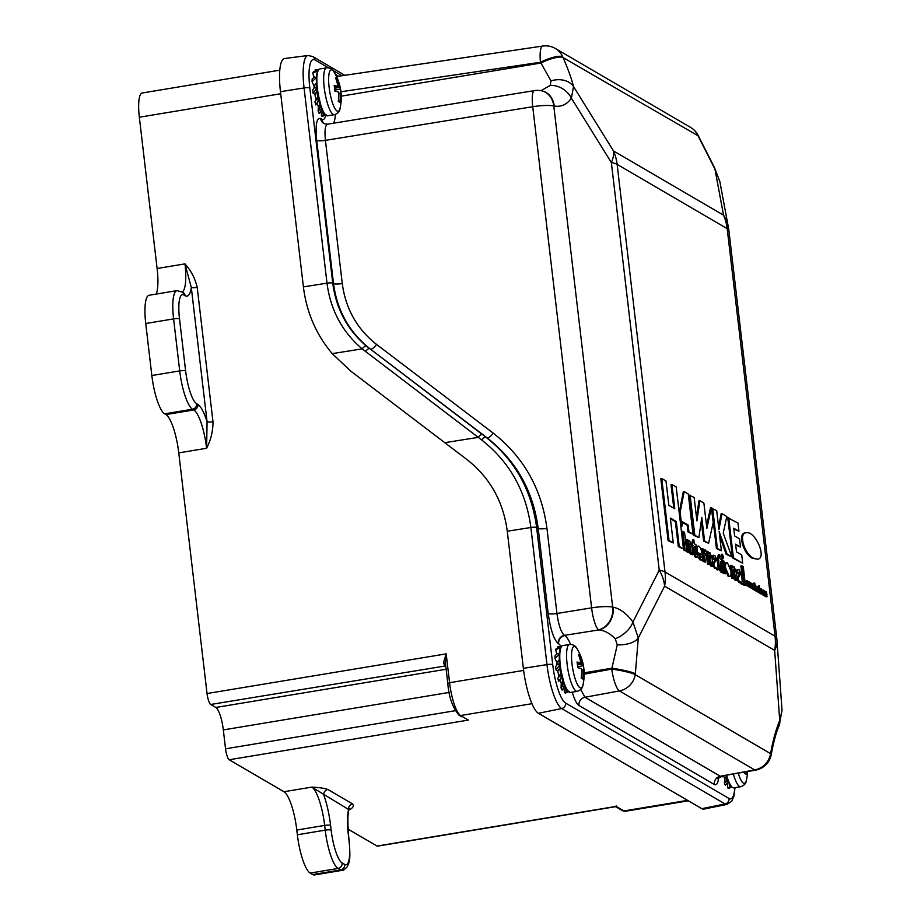 <?xml version="1.0" encoding="UTF-8"?>
<svg xmlns="http://www.w3.org/2000/svg" width="921" height="921" viewBox="0 0 921 921"><rect width="100%" height="100%" fill="white"/><g stroke="black" fill="none" stroke-linecap="round" stroke-linejoin="round"><path stroke-width="1.38" d="M279.777 70.169L142.237 92.986A29.092 6.954 80.6 0 0 139.336 117.22L157.111 268.506A33.939 8.116 -99.4 0 1 156.225 294.075M461.582 716.734L459.061 715.272A2.429 2.314 120.3 0 0 460.558 715.536A29.092 6.954 -99.4 0 1 449.575 682.703L447.882 683.463M523.623 670.419L449.575 682.703L446.178 653.864L445.407 662.993L447.802 683.359C448.757 696.771 452.51 707.409 459.061 715.272M212.981 421.714L197.198 287.364C195.137 278.476 191.061 270.647 184.971 263.878L191.28 287.387L207.064 421.737L206.626 448.262C210.932 439.778 213.05 430.924 212.981 421.714A4.847 0.921 -6.7 0 1 207.064 421.737A38.786 9.279 80.6 0 0 197.9 404.457L196.622 403.709A29.092 6.954 -99.4 0 1 185.628 370.875A4.847 0.921 173.3 0 0 179.71 370.898L151.838 375.526L145.737 323.513A33.939 8.116 80.6 0 1 149.121 295.25L176.982 290.633A33.939 8.116 80.6 0 0 173.597 318.896L179.71 370.898A33.939 8.116 80.6 0 0 192.535 409.212L193.801 409.96L165.941 414.577A33.939 8.116 -99.4 0 1 178.766 452.89L207.041 693.536L446.178 653.864L443.45 662.798A2.429 1.577 158.5 0 1 445.453 663.396M207.041 693.536A9.694 2.314 80.6 0 0 210.702 704.484L445.752 665.895M455.193 710.713L225.541 748.808L223.319 729.904A19.871 4.755 80.6 0 0 215.813 707.466L210.702 704.484M225.541 748.808A9.694 2.314 80.6 0 0 229.202 759.756L283.979 791.726A33.939 8.116 -99.4 0 1 296.804 830.04L324.664 825.412L325.217 830.143L297.356 834.771L296.804 830.04M616.137 805.887L615.24 806.727L377.518 846.157A9.694 2.314 80.6 0 1 377.046 846.054L616.184 806.382L623.978 810.929A2.429 2.314 120.3 0 1 622.469 810.653L625.405 811.251A29.092 6.954 -99.4 0 1 623.978 810.929L687.607 800.372M312.737 874.57L310.181 873.073L338.042 868.457L340.597 869.942L312.737 874.57A33.939 8.116 80.6 0 0 314.395 874.95L342.255 870.333C342.75 870.829 344.385 869.677 347.171 866.88C349.186 861.803 350.786 861.998 349.186 840.758L348.622 836.026C347.378 819.92 347.735 810.745 349.681 808.5L348.472 809.075M151.838 375.526A33.939 8.116 80.6 0 0 164.663 413.828L192.535 409.212A4.847 4.617 120.3 0 0 196.622 403.709M165.941 414.577L164.663 413.828M297.356 834.771A33.939 8.116 80.6 0 0 310.181 873.073M197.198 287.364A4.847 0.921 -6.7 0 1 191.28 287.387A38.786 9.279 80.6 0 1 185.121 295.722A4.847 4.617 -59.7 0 0 182.922 292.302L176.982 290.633M352.662 803.975L327.876 789.504C324.445 788.249 319.092 787.443 311.839 787.11L348.575 809.478L350.141 809.467C353.273 807.395 354.113 805.564 352.662 803.975A4.847 4.617 -59.7 0 0 348.575 809.478A38.786 9.279 80.6 0 0 348.449 835.819A4.847 0.921 -6.7 0 1 348.622 836.026M347.977 829.084L377.046 846.054M327.876 789.504A4.847 4.617 -59.7 0 0 323.789 795.007A38.786 9.279 80.6 0 1 330.581 825.389A4.847 0.921 173.3 0 0 324.664 825.412A33.939 8.116 -99.4 0 0 311.839 787.11L283.979 791.726M734.785 787.708A34.1 8.162 -99.4 0 1 729.029 798.484L565.621 703.091A34.1 8.162 -99.4 0 1 552.727 664.594L536.621 527.491C531.647 489.96 514.701 459.821 485.77 437.072L487.163 437.889C516.163 460.719 533.167 490.893 538.186 528.401L548.191 613.501C550.47 629.515 553.82 639.554 558.264 643.606L558.656 643.837A26.663 6.378 -99.4 0 1 561.085 646.554M336.522 76.535L542.745 46.05A19.387 4.697 81.6 0 0 540.466 62.26L551.023 80.91L550.217 85.365L541.099 90.695M714.477 167.634A19.387 7.322 149.5 0 1 714.558 167.76A19.387 7.322 149.5 0 1 714.949 169.107L719.854 181.598L728.407 227.464A48.479 40.697 169.4 0 0 723.538 215.157L613.478 150.917A48.479 23.129 148.2 0 1 611.36 162.556A48.479 9.164 -6.7 0 1 617.128 164.399A48.479 46.165 -59.7 0 0 613.478 150.917L573.518 86.551C571.538 78.665 568.05 69.006 563.042 57.551L698.014 135.755L714.949 169.107L723.538 215.157A48.479 46.165 120.3 0 1 727.187 228.65A48.479 9.164 -6.7 0 1 728.902 230.687L776.783 638.276A48.479 9.164 173.3 0 0 775.068 636.238A48.479 46.165 120.3 0 1 774.665 650.399A48.479 28.021 -4.1 0 0 776.99 640.44L782.044 710.402L779.73 720.544C775.989 729.374 772.995 740.116 770.75 752.768L770.601 753.643L635.271 674.656L638.288 637.988L632.934 621.986C626.637 613.536 620.029 608.597 613.133 607.169L612.661 607.077A19.387 3.672 173.3 0 0 591.604 607.86A19.387 4.317 80.8 0 0 598.604 629.814A19.387 16.302 -79.3 0 0 612.661 607.077L553.786 105.927A19.387 16.302 -79.3 0 0 541.122 90.695A19.387 19.387 0 0 0 534.41 90.615A19.387 4.317 80.8 0 0 532.729 106.721A19.387 3.672 -6.7 0 1 553.786 105.927L554.258 106.019C561.131 107.193 566.841 104.58 571.4 98.19L573.518 86.551A19.387 15.058 -13.8 0 0 551.023 80.91M550.217 85.365A19.387 15.197 34.7 0 1 571.4 98.19L611.36 162.556L659.24 570.145A48.479 35.792 26.9 0 1 664.605 586.147A48.479 46.165 -59.7 0 0 665.008 571.987A48.479 9.164 173.3 0 0 659.24 570.145L632.934 621.986A19.387 10.753 -36.3 0 1 615.228 638.737L617.266 644.85L611.912 668.209A19.387 2.153 9.9 0 1 635.432 673.769M731.642 787.041L728.787 788.503L727.878 787.973L727.325 783.253M728.258 781.641L725.449 785.44L724.47 783.311L724.677 778.475A16.969 4.064 -99.4 0 1 723.664 776.023M722.501 776.242L722.018 776.956L721.868 776.357M568.222 691.659L565.367 693.11L564.469 692.592L563.917 687.872M564.838 686.26L562.029 690.048L561.05 687.929L561.257 683.083A16.969 4.064 -99.4 0 1 559.91 679.64M561.787 676.739L558.61 681.575L557.815 678.42L558.897 676.175A16.969 4.064 -99.4 0 1 557.792 670.983L556.019 669.947L555.616 666.608L557.666 663.857L559.358 664.847A16.969 4.064 -99.4 0 1 559.162 660L556.871 662.475L554.949 658.296L555.052 655.671L557.458 653.426L559.277 654.969M556.998 664.755A16.969 4.064 -99.4 0 1 556.871 662.475M556.779 654.06L555.685 649.742L556.272 648.522L559.012 647.279L560.429 647.9M558.172 647.659L558.045 646.565L561.2 646.554M280.468 91.686A39.799 9.521 -99.4 0 1 284.52 58.53L308.028 55.49A38.947 9.314 80.6 0 0 304.068 87.944L327.001 283.15C330.489 309.94 342.209 331.848 362.16 348.875L332.228 353.629C316.156 334.565 306.543 312.323 303.4 286.892L280.468 91.686L304.068 87.944A4.847 0.921 173.3 0 1 309.824 87.944A34.1 8.162 -99.4 0 1 314.901 59.923L328.371 67.786M482.282 434.413A4.847 1.474 -52.7 0 0 478.252 437.371L481.752 440.042A4.847 1.462 127.3 0 1 485.77 437.072L366.339 346.043A4.847 1.474 -50.2 0 0 362.16 348.875L478.252 437.371L444.774 442.679L350.613 371.002L332.228 353.629M558.264 643.606A7.276 6.931 -59.7 0 1 564.4 635.363L599.087 629.895L564.4 635.363C561.096 632.428 558.61 625.129 556.952 613.49L546.947 528.389C541.675 488.936 523.784 457.207 493.288 433.192L376.574 344.431C357.072 329.073 345.64 308.788 342.267 283.564L325.435 140.36C324.48 130.69 325.159 125.302 327.473 124.197L534.41 90.615M617.266 644.85A19.387 9.475 -1.6 0 0 638.288 637.988L664.605 586.147L774.665 650.399L779.73 720.544A19.387 12.894 -156.7 0 1 779.12 725.644L782.033 710.356M613.133 607.169A19.387 16.302 -79.3 0 1 599.087 629.895C604.798 630.586 610.174 633.533 615.228 638.737M779.051 725.817A19.387 12.894 -156.7 0 0 779.12 725.644C776.403 731.665 773.847 740.945 771.441 753.505A19.387 2.153 -170.1 0 0 770.75 752.768M699.051 137.333A19.387 4.858 156.3 0 0 699.004 137.217A19.387 4.858 156.3 0 0 698.36 136.55M755.715 770.129A19.387 19.387 0 0 0 771.291 754.391A19.387 2.153 -170.1 0 0 770.601 753.643A19.387 18.466 120.3 0 1 754.736 769.921A19.387 4.57 79.6 0 0 755.704 770.129L720.314 776.253L584.985 697.255L580.714 689.472M541.352 90.742A19.387 16.302 100.7 0 1 541.513 90.776A19.387 16.302 100.7 0 1 541.594 90.788A19.387 16.302 100.7 0 1 554.258 106.019M341.265 96.152L540.823 63.054A19.387 4.858 -23.7 0 1 563.042 57.551M584.167 672.814L611.912 668.209L611.751 669.083A19.387 4.57 79.6 0 0 619.407 690.923A19.387 18.466 -59.7 0 0 635.271 674.656A19.387 2.153 -170.1 0 0 611.751 669.083L584.179 674.16M342.267 283.564A7.276 1.37 -6.7 0 1 333.506 283.587C337.144 310.745 349.45 332.596 370.438 349.128L487.163 437.889A7.276 2.118 -52.7 0 0 493.288 433.192M481.752 440.042C509.693 462.066 526.064 491.215 530.864 527.491L507.264 531.233C503.327 501.461 489.868 477.55 466.866 459.487L444.774 442.679M546.947 528.389A7.276 1.37 -6.7 0 1 538.186 528.401L536.621 527.491A4.847 0.921 173.3 0 0 530.864 527.491L546.97 664.594A38.947 9.314 80.6 0 0 561.695 708.56L725.103 803.952A38.947 9.314 80.6 0 0 727.095 804.378L703.851 809.099A39.799 9.521 -99.4 0 1 701.814 808.661L538.405 713.28A39.799 9.521 -99.4 0 1 523.37 668.347L507.264 531.233M366.339 346.043C347.286 329.718 336.096 308.754 332.757 283.15L333.506 283.587L316.686 140.383C315.258 124.865 316.571 117.566 320.646 118.475A7.276 6.931 120.3 0 0 323.916 123.575L327.473 124.197M325.32 114.998L322.465 116.46L321.567 115.931L321.015 111.211M321.936 109.599L319.127 113.398L318.159 111.268L318.355 106.422A16.969 4.064 -99.4 0 1 317.008 102.991M318.885 100.09L315.707 104.913L314.913 101.759L315.995 99.526A16.969 4.064 -99.4 0 1 314.89 94.333L313.117 93.297L312.726 89.947L314.763 87.207L316.456 88.186A16.969 4.064 -99.4 0 1 316.26 83.339L313.969 85.814L312.046 81.647L312.161 79.01L314.556 76.765L316.375 78.32M314.096 88.105A16.969 4.064 -99.4 0 1 313.969 85.814M313.877 77.41L312.795 73.081L313.37 71.873L316.11 70.618L317.526 71.251M315.27 70.998L315.143 69.904L318.298 69.892M690.105 495.084L694.825 535.262L698.878 537.622L701.802 517.464L704.565 540.949L708.606 543.309L713.188 522.575L711.426 507.632L706.856 528.366L703.886 503.131L699.845 500.759L696.909 520.918L694.158 497.444L689.184 495.233L693.904 535.423L694.825 535.262M698.878 537.622L693.904 535.423M708.606 543.309L703.632 541.099L701.284 521.067M703.632 541.099L704.565 540.949M706.545 525.718L710.505 507.793L711.426 507.632M696.506 517.475L698.912 500.92L699.845 500.759M681.816 526.536L680.884 526.697L679.203 512.398L680.135 512.249L681.816 526.536L682.726 521.908L688.148 525.062L688.931 531.82L692.983 534.192L688.263 494.001L684.211 491.641L680.135 512.249M692.983 534.192L688.01 531.981L687.216 525.223L682.599 522.529M687.216 525.223L688.148 525.062M688.01 531.981L688.931 531.82M679.203 512.398L683.29 491.802L684.211 491.641M728.695 517.614L733.415 557.792L742.706 563.215L741.739 554.96L736.501 551.898L735.591 544.184L740.496 547.051L739.528 538.808L734.624 535.941L733.715 528.217L738.964 531.279L737.986 523.036L727.774 517.763L732.494 557.942L733.415 557.792M742.706 563.215L732.494 557.942M740.496 547.051L735.672 544.933M738.964 531.279L733.795 528.965M712.635 508.231L717.355 548.409L721.396 550.77L719.151 531.59L727.06 554.085L731.838 556.871L723.227 533.121L726.807 516.497L722.041 513.722L718.921 529.725L716.676 510.591L711.703 508.38L716.423 548.571L717.355 548.409M721.396 550.77L716.423 548.571M731.838 556.871L726.139 554.235L719.635 535.78M726.139 554.235L727.06 554.085M718.587 526.835L721.108 513.872L722.041 513.722M661.75 478.529L669.026 540.5L673.274 542.976L670.338 518.039L676.302 521.528L679.238 546.452L683.474 548.928L676.187 486.956L671.95 484.481L674.805 508.806L668.853 505.318L665.987 481.004L661.75 478.529L660.818 478.678L668.105 540.662L669.026 540.5M673.274 542.976L668.105 540.662M683.474 548.928L678.305 546.614L675.369 521.677L670.43 518.788M675.369 521.677L676.302 521.528M678.305 546.614L679.238 546.452M673.792 508.208L671.018 484.642L671.95 484.481M745.492 585.549L743.27 566.634L741.796 565.782L744.018 584.685L745.492 585.549L743.086 584.847L742.959 583.718M742.66 581.22L740.864 565.931L741.796 565.782M743.086 584.847L744.018 584.685M742.349 581.278L743.017 581.163L742.533 581.554L742.188 580.518L741.509 574.704L739.056 569.65L737.214 570.018L737.594 573.299L739.079 572.171L740.139 574.785L737.986 578.48L739.667 582.383L741.037 581.853L742.027 583.764L743.27 583.407L743.017 581.163L742.533 581.554M737.594 573.299L736.673 573.449L736.282 570.168L738.135 569.8M736.282 570.168L739.056 569.65M736.973 577.409L739.218 574.934L738.101 572.298M739.218 574.934L740.139 574.785M742.349 583.557L741.106 583.914L740.104 582.003L738.734 582.533L737.053 578.63M738.734 582.533L741.037 581.853M741.106 583.914L743.27 583.407M722.375 554.223L721.822 555.962L722.893 558.667L723.446 556.906L722.375 554.223L721.235 554.327M721.972 558.817L723.112 558.713L721.972 558.817L720.901 556.111L721.442 554.373M721.926 562.455L721.604 559.703L719.9 558.713L719.428 554.695L717.977 559.415L719.382 566.07L721.765 571.941L723.043 571.929L722.697 569.028L721.799 569.19L720.832 566.726L720.222 561.453L721.926 562.455L720.303 562.201M722.11 572.091L723.043 571.929M722.697 569.028L721.799 569.19L722.697 569.028M717.091 559.438L718.311 554.741L719.243 554.58M717.114 559.565L717.977 559.415M717.229 560.348L718.069 560.198M718.564 567.037L717.24 560.417M717.816 560.751L718.748 560.59M720.844 572.091L719.002 569.086M718.092 567.117L718.76 567.014L718.288 567.405L717.943 566.369L717.252 560.544L714.811 555.49L712.969 555.858L713.349 559.139L714.834 558.022L715.893 560.624L713.729 564.32L715.41 568.222L716.791 567.693L717.781 569.604L719.025 569.247L718.76 567.014L718.288 567.405M713.349 559.139L712.417 559.3L712.037 556.019L713.879 555.651M712.037 556.019L714.811 555.49M712.727 563.249L714.961 560.785L713.856 558.149M714.961 560.785L715.893 560.624M718.092 569.408L716.849 569.765L715.859 567.854L714.489 568.384L712.808 564.481M714.489 568.384L716.791 567.693M716.849 569.765L719.025 569.247M705.359 549.975L704.3 553.014L703.874 549.353L702.401 548.49L703.897 561.269L705.371 562.132L704.726 556.606L705.498 553.579L706.476 555.029L706.465 551.702L705.359 549.975L703.966 550.194M702.021 553.325L701.468 548.651L702.401 548.49M705.371 562.132L702.965 561.419L702.216 554.972C701.629 550.263 700.536 547.35 698.947 546.234L697.312 546.211M702.965 561.419L703.897 561.269M706.476 555.029L705.555 555.179L704.565 553.728M699.902 557.642L702.355 556.687L700.835 557.493L698.866 553.003L702.228 554.96L698.993 553.774M698.947 546.234C697.439 545.612 696.886 547.362 697.266 551.495L700.766 559.669L702.654 559.208L702.355 556.687M696.771 554.131L696.345 551.644C695.954 547.523 696.518 545.762 698.026 546.383M701.721 559.369L699.833 559.83L697.301 555.985M699.833 559.83L702.654 559.208M689.656 540.811L688.378 542.009L688.171 540.19L686.686 539.326L688.194 552.105L689.668 552.968L688.701 544.737L689.484 543.217L691.429 553.993L692.903 554.845L691.947 546.717L689.656 540.811L688.24 540.857M689.668 552.968L687.262 552.255L685.765 539.476L686.686 539.326M687.262 552.255L688.194 552.105M692.903 554.845L690.497 554.143L688.551 543.378M690.497 554.143L691.429 553.993M686.755 551.265L684.533 532.35L682.806 531.348L685.028 550.251L686.755 551.265L684.107 550.413L681.885 531.498L682.806 531.348M684.107 550.413L685.028 550.251M696.311 547.5L695.988 544.748L694.273 543.758L693.801 539.741L692.362 544.461L693.766 551.115L696.149 556.986L697.427 556.975L697.082 554.074L696.184 554.235L695.217 551.771L694.595 546.498L696.311 547.5L694.687 547.247M696.495 557.136L697.427 556.975M697.082 554.074L696.184 554.235L697.082 554.074M691.521 544.311L692.696 539.787L693.628 539.637M691.59 544.599L692.362 544.461M691.74 545.37L692.454 545.255M695.217 557.136L692.845 551.276L691.775 545.554M692.201 545.796L693.122 545.646M709.884 552.612L708.606 553.809L708.387 551.99L706.914 551.126L708.41 563.905L709.895 564.769L708.928 556.549L709.7 555.029L711.645 565.793L713.119 566.657L712.163 558.529L709.884 552.612L708.491 552.658M706.246 551.242L706.914 551.126M709.895 564.769L707.489 564.066L706.43 555.041M707.489 564.066L708.41 563.905M713.119 566.657L710.724 565.943L708.779 555.179M710.724 565.943L711.645 565.793M725.368 573.806L723.871 561.027L722.398 560.164L723.894 572.943L725.368 573.806L722.973 573.092L722.847 572.033M721.673 560.29L722.398 560.164M722.49 569.063L721.719 562.489M722.973 573.092L723.894 572.943M727.509 562.904C725.886 562.144 725.264 563.848 725.633 567.992L729.075 576.201C730.652 577.03 731.274 575.326 730.929 571.112L727.509 562.904L725.76 562.858M728.143 576.35L729.858 576.396L728.143 576.35L724.712 568.153C724.332 563.997 724.965 562.305 726.577 563.053M734.129 566.772L732.851 567.969L732.644 566.15L731.159 565.287L732.667 578.066L734.141 578.918L733.174 570.698L733.956 569.178L735.902 579.954L737.376 580.806L736.42 572.678L734.129 566.772L732.713 566.818M730.756 569.926L730.238 565.436L731.159 565.287M734.141 578.918L731.735 578.215L731.032 572.263M731.735 578.215L732.667 578.066M737.376 580.806L734.97 580.103L733.024 569.339M734.97 580.103L735.902 579.954M757.534 559.185L752.296 558.253C743.097 553.625 737.606 533.259 745.124 532.937L746.056 532.775C738.538 533.109 744.03 553.475 753.217 558.091L757.534 559.185C767.239 558.552 755.416 530.496 746.056 532.775M766.917 594.264L766.376 591.846L766.03 592.779L764.971 591.132L765.259 595.714L765.581 591.984L766.065 596.175L766.387 592.456L766.871 596.647L766.917 594.264M766.376 591.846L766.03 592.779M765.57 591.374L765.259 592.341M765.466 595.829L764.303 595.403M764.338 595.864L765.259 595.714M766.272 596.301L765.109 595.887M765.132 596.336L766.065 596.175M767.066 596.762L765.915 596.359M765.938 596.796L766.871 596.647M763.728 595.438L763.083 594.747M763.497 595.484L764.418 595.323L764.752 592.64L764.062 590.488L763.728 593.182L764.557 595.357L763.624 595.507M762.738 591.19L763.313 590.349L762.035 590.016M764.062 590.488L763.002 590.614M761.218 593.665L762.369 594.114L762.22 593.078L762.427 593.677M761.345 592.848L761.414 591.524L760.493 591.685M760.999 591.409L761.69 590.246L761.149 588.795L760.113 588.922M761.149 588.795L761.494 593.02M761.874 593.492L760.205 593.159M758.904 591.996L759.203 587.771L758.962 591.351L758.42 587.31L758.156 590.868L757.43 586.735L758.098 591.524L758.386 588.139L758.904 591.996L757.914 591.708M759.111 592.122L757.983 592.157M759.318 585.721L759.733 592.479L759.79 590.188L760.746 593.066L760.447 588.496L759.779 589.97L759.318 585.721L758.386 585.871L758.996 587.656M758.305 591.65L757.12 591.259M757.177 591.685L758.098 591.524M756.291 590.246L756.003 591.109L756.291 590.246L756.383 591.224L757.523 591.19L757.212 586.677L755.669 586.355M756.774 586.24L756.348 588.98L757.523 591.19M757.223 590.085L756.935 590.96L755.669 590.453M756.383 591.224L757.315 591.075M752.48 589.037L752.353 588.012L753.263 587.851M750.627 587.161L750.926 582.935L750.684 586.516L750.143 582.475L749.867 586.032L749.153 581.899L749.821 586.689L750.108 583.304L750.627 587.161L749.636 586.873M750.822 587.287L749.694 587.322M750.016 586.815L748.808 586.24M748.888 586.85L749.821 586.689M748.785 586.09L749.084 581.865L748.831 585.434L748.301 581.404L748.036 584.962L747.311 580.829L747.979 585.618L748.266 582.233L748.785 586.09L747.794 585.802M748.992 586.205L747.852 586.24M748.186 585.733L747.046 585.779L746.378 580.978L747.311 580.829M747.046 585.779L747.979 585.618M752.469 588.243L752.768 584.006L752.526 587.586L751.973 583.546L751.709 587.103L750.995 582.97L751.663 587.771L751.95 584.375L752.469 588.243L751.478 587.943M752.664 588.358L751.536 588.392M751.858 587.886L750.65 587.31M750.73 587.92L751.663 587.771M754.207 588.68L754.276 587.356L753.343 587.517M753.862 587.241L754.552 586.078L754 584.628L752.964 584.754L753.804 584.662M752.814 587.932L752.699 586.999M754 584.628L754.357 588.853M754.736 589.325L753.056 588.956M755.968 587.874L754.667 583.005L755.093 589.774L755.427 586.055L755.922 590.257L755.968 587.874M755.427 585.457L755.082 586.389M753.827 584.605L753.735 583.154L754.667 583.005M755.301 589.889L754.138 589.578M754.057 588.335L754 587.402M754.161 589.924L755.093 589.774M755.162 587.679L755.75 587.575M756.129 590.373L754.967 589.947M754.99 590.407L755.922 590.257M759.468 592.675L760.746 593.066M759.94 592.606L758.777 592.168M758.8 592.64L759.733 592.479M759.583 593.089L760.504 592.928M762.968 589.854L763.302 594.667L763.359 591.063M761.989 594.172L763.59 594.517M761.702 592.79L761.586 591.432M565.713 688.125L566.15 691.832L564.469 692.592M568.245 691.821L566.15 691.832M561.257 683.083L562.892 681.103A16.969 4.064 -99.4 0 1 561.58 677.154M558.897 676.175L560.682 673.516A16.969 4.064 -99.4 0 1 559.738 668.174L557.792 670.983M555.685 649.742L560.359 647.613M554.949 658.296L559.047 654.463M559.784 665.423L557.666 663.857M556.019 669.947L559.508 665.261M561.096 673.619L557.815 678.42M561.614 677.108L559.577 675.795M564.815 686.824L562.685 686.03L562.904 680.849M577.145 648.994C575.867 645.943 573.323 644.435 569.477 644.47A23.75 5.687 80.6 0 0 567.117 664.248A23.75 5.687 80.6 0 0 576.086 691.072A23.75 5.687 80.6 0 0 577.26 691.337C580.898 690.128 582.832 687.883 583.051 684.591L583.051 684.591A21.01 5.031 -99.4 0 1 579.965 687.699A21.01 5.031 -99.4 0 1 572.022 663.983A21.01 5.031 -99.4 0 1 577.145 648.994L577.145 648.994A48.479 48.479 0 0 1 583.419 665.561A48.387 9.152 -6.7 0 1 583.442 665.733A46.936 44.703 120.3 0 1 584.018 670.223A46.936 44.703 120.3 0 1 584.11 671.409A48.387 9.152 173.3 0 0 583.074 669.763A48.387 46.085 120.3 0 1 582.74 678.973A46.936 8.876 173.3 0 0 581.197 678.086A48.387 46.085 -59.7 0 0 581.542 668.865A48.387 9.152 173.3 0 0 577.72 667.679A46.936 44.703 -59.7 0 0 577.053 662.003A48.387 9.152 -6.7 0 1 580.875 663.189A48.387 46.085 -59.7 0 0 578.423 654.44A46.936 8.876 -6.7 0 1 579.954 655.338A48.387 46.085 120.3 0 1 582.406 664.087A48.387 9.152 -6.7 0 1 583.419 665.561M578.825 655.522L579.954 655.338M577.34 663.776L580.875 663.189M577.479 664.904L582.406 664.087M583.074 669.763L581.588 670.004M577.651 666.689L583.442 665.733M562.685 686.03L561.05 687.929M729.133 783.506L729.559 787.213L727.878 787.973M731.654 787.213L729.559 787.213M724.677 778.475L726.301 776.484A16.969 4.064 -99.4 0 1 725.978 775.609M728.223 782.217L726.093 781.422L726.312 776.242M733.404 774.239A23.75 5.687 80.6 0 0 739.505 786.453A23.75 5.687 80.6 0 0 740.668 786.73C744.306 785.521 746.24 783.264 746.459 779.972L746.459 779.972A21.01 5.031 -99.4 0 1 743.374 783.08A21.01 5.031 -99.4 0 1 738.285 773.341M746.413 771.844A48.387 46.085 120.3 0 1 746.148 774.365A46.936 8.876 173.3 0 0 744.617 773.467A48.387 46.085 -59.7 0 0 744.767 772.143M726.093 781.422L724.47 783.311M322.81 111.464L323.248 115.171L321.567 115.931M325.343 115.16L323.248 115.171M318.355 106.422L319.99 104.441A16.969 4.064 -99.4 0 1 318.678 100.493M315.995 99.526L317.78 96.866A16.969 4.064 -99.4 0 1 316.836 91.524L314.89 94.333M312.795 73.081L317.457 70.963M312.046 81.647L316.145 77.813M316.882 88.761L314.763 87.207M313.117 93.297L316.605 88.6M318.194 96.958L314.913 101.759M318.712 100.447L316.674 99.146M321.913 110.175L319.783 109.38L320.001 104.188M334.242 72.333C332.976 69.282 330.42 67.786 326.575 67.82A23.75 5.687 80.6 0 0 324.215 87.599A23.75 5.687 80.6 0 0 333.195 114.411A23.75 5.687 80.6 0 0 334.358 114.688C337.995 113.479 339.93 111.222 340.148 107.93L340.148 107.93A21.01 5.031 -99.4 0 1 337.063 111.038A21.01 5.031 -99.4 0 1 329.119 87.322A21.01 5.031 -99.4 0 1 334.242 72.333L334.242 72.333A48.479 48.479 0 0 1 340.517 88.9M341.207 94.748A48.387 9.152 173.3 0 0 340.171 93.102A48.387 46.085 120.3 0 1 339.837 102.323A46.936 8.876 173.3 0 0 338.306 101.425A48.387 46.085 -59.7 0 0 338.64 92.215A48.387 9.152 173.3 0 0 334.818 91.029A46.936 44.703 -59.7 0 0 334.15 85.354A48.387 9.152 -6.7 0 1 337.972 86.539A48.387 46.085 -59.7 0 0 335.52 77.79A46.936 8.876 -6.7 0 1 337.051 78.676A48.387 46.085 120.3 0 1 339.504 87.426A48.387 9.152 -6.7 0 1 340.517 88.911A48.387 9.152 -6.7 0 1 340.54 89.084A46.936 44.703 120.3 0 1 341.127 93.562A46.936 44.703 120.3 0 1 341.207 94.748M335.923 78.872L337.051 78.676M334.438 87.127L337.972 86.539M334.576 88.243L339.504 87.426M340.171 93.102L338.686 93.355M334.749 90.039L340.54 89.084M319.783 109.38L318.159 111.268M139.336 117.22L280.709 93.758M229.202 759.756L468.352 720.084L460.558 715.536L531.97 703.69M443.45 662.798A9.694 2.314 80.6 0 0 445.2 665.572A2.429 2.314 120.3 0 1 445.706 665.549M215.813 707.466L446.144 669.245M223.319 729.904L449.241 692.419M182.243 291.911A33.939 8.116 -99.4 0 0 184.971 263.878L157.111 268.506M145.737 323.513L173.597 318.896A4.847 0.921 173.3 0 1 179.514 318.873A29.092 6.954 -99.4 0 1 183.843 294.973A4.847 4.617 -59.7 0 0 181.644 291.554M178.766 452.89L206.626 448.262A33.939 8.116 -99.4 0 0 193.801 409.96A4.847 4.617 120.3 0 0 197.9 404.457M325.217 830.143A33.939 8.116 80.6 0 0 338.042 868.457A4.847 4.617 120.3 0 0 342.128 862.954A29.092 6.954 -99.4 0 1 331.134 830.12A4.847 0.921 173.3 0 0 325.217 830.143M348.449 835.819L349.013 840.551A29.092 6.954 -99.4 0 1 344.684 864.451A4.847 4.617 120.3 0 1 340.597 869.942A33.939 8.116 80.6 0 0 342.255 870.333M349.151 809.628L350.141 809.467A33.939 8.116 -99.4 0 0 349.347 809.122M183.843 294.973L185.121 295.722M185.628 370.875L179.514 318.873M331.134 830.12L330.581 825.389M344.684 864.451L342.128 862.954M316.686 140.383A7.276 1.37 -6.7 0 0 325.435 140.36L532.729 106.721L591.604 607.86L556.952 613.49A7.276 1.37 -6.7 0 1 548.191 613.501M340.943 91.755L540.466 62.26A19.387 4.858 -23.7 0 1 562.685 56.757A19.387 18.466 -59.7 0 0 555.351 48.491A19.387 19.387 0 0 0 542.768 46.05M333.655 123.195A33.939 8.116 80.6 0 0 335.382 114.411M617.128 164.399L727.187 228.65L775.068 636.238L665.008 571.987L617.128 164.399M572.24 692.166C574.439 699.523 576.684 703.955 578.975 705.486L714.305 784.473C716.538 785.59 717.989 783.345 718.656 777.727M309.824 87.944L332.757 283.15A4.847 0.921 173.3 0 0 327.001 283.15L303.4 286.892M578.975 705.486A7.276 6.931 -59.7 0 1 584.985 697.255L619.407 690.923L754.736 769.921L720.314 776.253A7.276 6.931 -59.7 0 0 714.305 784.473M698.014 135.755A19.387 4.858 -23.7 0 1 698.648 136.423A19.387 19.387 0 0 0 690.681 127.478A19.387 18.466 120.3 0 1 698.014 135.755M365.522 351.557A4.847 1.474 127.3 0 1 369.551 348.61L370.438 349.128A7.276 2.118 -52.7 0 0 376.574 344.431M570.548 644.389A33.939 8.116 80.6 0 0 564.792 635.594A7.276 6.931 -59.7 0 0 558.656 643.837M338.468 76.247L335.486 74.509M324.48 123.851A7.276 6.931 120.3 0 1 321.866 119.189L320.646 118.475M325.758 115.332A26.663 6.378 -99.4 0 1 321.866 119.189M552.727 664.594A4.847 0.921 173.3 0 0 546.97 664.594L523.37 668.347M538.405 713.28L561.695 708.56A4.847 4.617 120.3 0 0 565.621 703.091M729.029 798.484A4.847 4.617 120.3 0 1 725.103 803.952L701.814 808.661M332.849 70.399L341.979 75.729M314.901 59.923A4.847 4.617 -59.7 0 0 312.703 56.515L344.891 75.303M737.111 578.618L737.986 578.48M718.461 566.231L719.382 566.07M712.866 564.469L713.729 564.32M696.345 551.644L697.266 551.495M689.587 546.36L690.508 546.211M692.845 551.276L693.766 551.115M709.803 558.161L710.736 558.011M724.712 568.153L725.633 567.992M734.06 572.321L734.981 572.16M752.296 558.253L753.217 558.091M762.933 593.32L763.728 593.182M760.332 588.933L760.942 588.83M752.733 587.379L753.666 587.218M761.679 592.617L762.611 592.468M577.26 691.337L570.467 692.465A23.75 5.687 -99.4 0 1 569.305 692.201A23.75 5.687 -99.4 0 1 560.325 665.376A23.75 5.687 -99.4 0 1 562.696 645.598L569.477 644.47M561.177 646.991A23.025 5.503 80.6 0 0 559.83 665.607A23.025 5.503 80.6 0 0 568.522 691.602M740.668 786.73L733.887 787.846A23.75 5.687 -99.4 0 1 732.713 787.582A23.75 5.687 -99.4 0 1 726.646 775.482M726.151 775.574A23.025 5.503 80.6 0 0 731.942 786.995M334.358 114.688L327.577 115.804A23.75 5.687 -99.4 0 1 326.402 115.539A23.75 5.687 -99.4 0 1 317.423 88.727A23.75 5.687 -99.4 0 1 319.794 68.937L326.575 67.82M318.275 70.341A23.025 5.503 80.6 0 0 316.928 88.946A23.025 5.503 80.6 0 0 325.62 114.952M625.405 811.251L688.367 800.81M445.545 663.627L445.407 662.993M622.469 810.653L615.976 806.865M615.942 806.842L615.251 806.715M776.99 640.44A48.479 48.479 0 0 0 776.783 638.276M728.902 230.687A48.479 48.479 0 0 0 728.407 227.464M771.291 754.391L771.441 753.516M719.877 181.69L714.558 167.76L698.648 136.423M690.681 127.478L555.351 48.491M718.242 776.979L717.804 778.74L721.281 776.461M727.095 804.378L731.815 801.097L733.91 796.158L735.039 787.662M312.703 56.515L308.028 55.49M737.157 569.569L738.078 569.408M739.321 582.671L740.254 582.509M741.647 584.029L742.579 583.879M721.65 572.263L722.582 572.114M712.9 555.409L713.833 555.259M715.076 568.51L715.997 568.361M717.401 569.88L718.334 569.731M700.858 560.095L701.79 559.933M696.034 557.309L696.967 557.159M765.363 591.984L766.295 591.823M764.58 591.512L765.512 591.363M761.276 593.228L762.197 593.066M760.758 593.838L761.679 593.677M756.083 591.132L757.016 590.983M752.503 589.049L753.436 588.887M753.608 589.67L754.541 589.509M754.426 585.595L755.347 585.434M762.484 594.851L763.405 594.701M583.051 684.591A48.479 48.479 0 0 0 584.018 670.223M570.467 692.465L566.875 690.082L564.723 685.972L559.795 665.572C558.529 653.461 559.496 646.807 562.696 645.598M746.459 779.972A48.479 48.479 0 0 0 747.553 771.637M733.887 787.846L732.345 787.547L730.284 785.475L726.116 775.574M340.148 107.93A48.479 48.479 0 0 0 341.127 93.562M327.577 115.804L323.973 113.433L321.82 109.323L316.893 88.923C315.627 76.811 316.594 70.146 319.794 68.937"/></g></svg>
